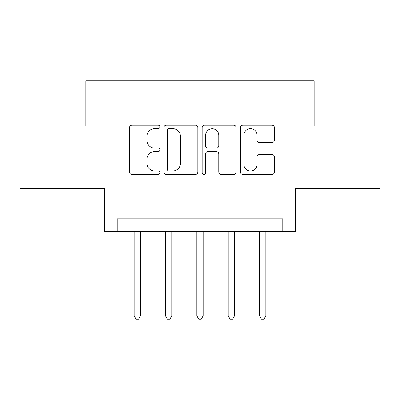 <?xml version="1.0" encoding="UTF-8"?>
<svg xmlns="http://www.w3.org/2000/svg" width="400" height="400" viewBox="0 0 400 400"><rect width="100%" height="100%" fill="white"/><g stroke="black" fill="none" stroke-linecap="round" stroke-linejoin="round"><path stroke-width="0.6" d="M159.86 126.925A1.725 1.725 0 0 0 158.14 125.2L131.975 125.2A2.46 2.46 0 0 0 129.51 127.665L129.51 171.99A2.46 2.46 0 0 0 131.975 174.45L158.14 174.45A1.725 1.725 0 0 0 159.86 172.725A1.725 1.725 0 0 0 158.14 171.005L154.75 171.005A7.88 7.88 0 0 1 146.87 163.125L146.87 159.43A7.88 7.88 0 0 1 154.75 151.55L158.14 151.55A1.725 1.725 0 0 0 159.86 149.825A1.725 1.725 0 0 0 158.14 148.1L154.75 148.1A7.88 7.88 0 0 1 146.87 140.22L146.87 136.53A7.88 7.88 0 0 1 154.75 128.65L158.14 128.65A1.725 1.725 0 0 0 159.86 126.925M271.965 142.56A2.46 2.46 0 0 0 274.43 140.1L274.43 127.665A2.46 2.46 0 0 0 271.965 125.2L242.91 125.2A2.46 2.46 0 0 0 240.445 127.665L240.445 171.99A2.46 2.46 0 0 0 242.91 174.45L271.965 174.45A2.46 2.46 0 0 0 274.43 171.99L274.43 156.965A2.46 2.46 0 0 0 271.965 154.505L259.53 154.505A2.46 2.46 0 0 0 257.07 156.965L257.07 164.415A6.585 6.585 0 0 1 250.48 171.005A6.585 6.585 0 0 1 243.895 164.415L243.895 135.235A6.585 6.585 0 0 1 250.48 128.65A6.585 6.585 0 0 1 257.07 135.235L257.07 140.1A2.46 2.46 0 0 0 259.53 142.56L271.965 142.56M282.785 231.36L295.33 231.36L295.33 188.71L380 188.71L380 125.995L314.145 125.995L314.145 80.835L85.855 80.835L85.855 125.995L20 125.995L20 188.71L104.67 188.71L104.67 231.36L282.785 231.36L282.785 218.815L117.215 218.815L117.215 231.36M197.845 127.665A2.46 2.46 0 0 0 195.385 125.2L166.325 125.2A2.46 2.46 0 0 0 163.865 127.665L163.865 171.99A2.46 2.46 0 0 0 166.325 174.45L195.385 174.45A2.46 2.46 0 0 0 197.845 171.99L197.845 127.665M204.615 125.2L233.675 125.2A2.46 2.46 0 0 1 236.135 127.665L236.135 171.99A2.46 2.46 0 0 1 233.675 174.45L221.24 174.45A2.46 2.46 0 0 1 218.775 171.99L218.775 154.01A2.46 2.46 0 0 0 216.315 151.55L208.065 151.55A2.46 2.46 0 0 0 205.6 154.01L205.6 172.725A1.725 1.725 0 0 1 203.88 174.45A1.725 1.725 0 0 1 202.155 172.725L202.155 127.665A2.46 2.46 0 0 1 204.615 125.2M169.035 128.65A1.725 1.725 0 0 0 167.31 130.37L167.31 169.28A1.725 1.725 0 0 0 169.035 171.005L172.605 171.005A7.88 7.88 0 0 0 180.485 163.125L180.485 136.53A7.88 7.88 0 0 0 172.605 128.65L169.035 128.65M218.775 135.36A6.585 6.585 0 0 0 212.19 128.77A6.585 6.585 0 0 0 205.6 135.36L205.6 145.64A2.46 2.46 0 0 0 208.065 148.1L216.315 148.1A2.46 2.46 0 0 0 218.775 145.64L218.775 135.36M134.145 231.36L134.145 315.9L140.42 315.9L140.42 231.36M140.42 315.9L138.535 319.165L136.03 319.165L134.145 315.9M165.505 231.36L165.505 315.9L171.775 315.9L171.775 231.36M171.775 315.9L169.895 319.165L167.385 319.165L165.505 315.9M196.865 231.36L196.865 315.9L203.135 315.9L203.135 231.36M203.135 315.9L201.255 319.165L198.745 319.165L196.865 315.9M228.225 231.36L228.225 315.9L234.495 315.9L234.495 231.36M234.495 315.9L232.615 319.165L230.105 319.165L228.225 315.9M259.58 231.36L259.58 315.9L265.855 315.9L265.855 231.36M265.855 315.9L263.97 319.165L261.465 319.165L259.58 315.9"/></g></svg>
